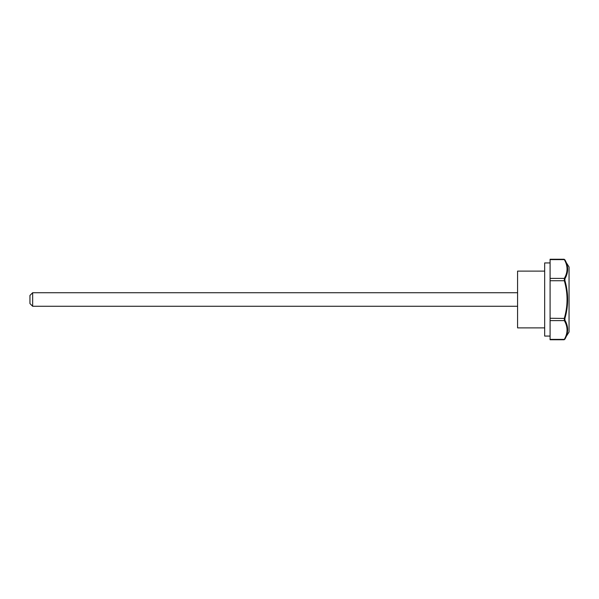<?xml version="1.0" encoding="UTF-8"?>
<svg xmlns="http://www.w3.org/2000/svg" width="599" height="599" viewBox="0 0 599 599"><rect width="100%" height="100%" fill="white"/><g stroke="black" fill="none" stroke-linecap="round" stroke-linejoin="round"><path stroke-width="0.9" d="M544.671 327.885L517.581 327.885L517.581 271.115L544.671 271.115M569.05 299.5L569.05 331.988L564.176 339.745L550.084 339.745L550.084 259.255L564.176 259.255L569.05 267.012L569.05 299.5M567.582 270.92L567.575 267.611M567.201 265.492L566.19 262.474M550.084 280.729L564.325 280.729L564.325 278.385C567.949 272.156 567.949 265.896 564.325 259.614L564.325 259.614A0.674 0.569 -28.9 0 1 564.917 259.861L564.917 259.861C568.541 266.113 568.541 272.425 564.917 278.797L564.917 280.572C568.541 293.158 568.541 305.775 564.917 318.428L564.917 320.203C568.541 326.545 568.541 332.857 564.917 339.139L564.917 339.139A0.674 0.569 -151.1 0 1 564.325 339.386L564.325 339.386C567.949 333.149 567.949 326.897 564.325 320.615L564.325 318.271C567.949 305.804 567.949 293.293 564.325 280.729L564.917 280.572M565.074 338.839L567.35 332.819M550.084 278.385L564.325 278.385A0.674 0.569 28.9 0 1 564.917 278.797M550.084 262.931L544.671 262.931L544.671 336.069L550.084 336.069M564.917 320.203A0.674 0.569 151.1 0 1 564.325 320.615L550.084 320.615M564.917 318.428L550.084 318.271M29.95 299.5L29.95 303.566L32.66 306.276L32.66 292.724L29.95 295.434L29.95 299.5M564.325 339.386L550.084 339.386M564.325 259.614L550.084 259.614M517.581 292.724L32.66 292.724M517.581 306.276L32.66 306.276"/></g></svg>
